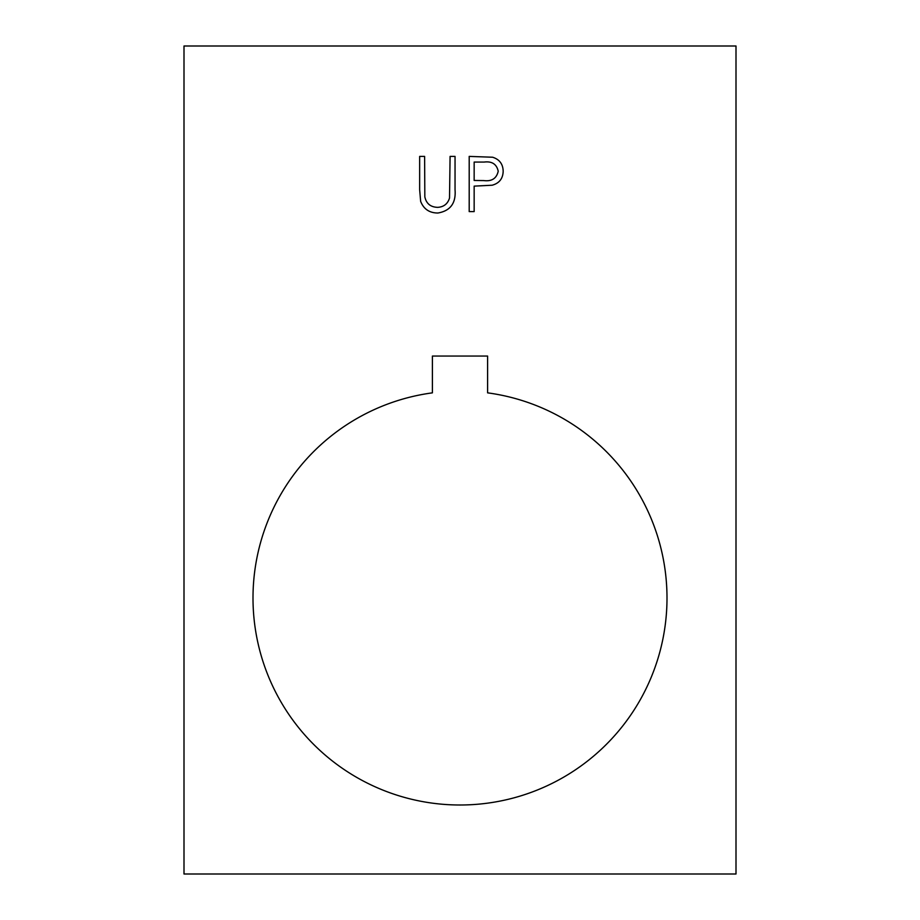<?xml version="1.0" encoding="UTF-8"?>
<svg xmlns="http://www.w3.org/2000/svg" width="920" height="920" viewBox="0 0 920 920"><rect width="100%" height="100%" fill="white"/><g stroke="black" fill="none" stroke-linecap="round" stroke-linejoin="round"><path stroke-width="1.38" d="M667 598A207 207 0 0 1 460 805A207 207 0 0 1 253 598A207 207 0 0 1 432.4 392.851L432.4 356.051L487.6 356.051L487.6 392.851A207 207 0 0 1 667 598M184 46L184 874L736 874L736 46L184 46M474.156 211.6L469.2 211.6L469.2 156.4L492.602 157.228C499.445 159.355 502.975 164.024 503.171 171.212C502.964 178.595 499.296 183.264 492.154 185.219L474.156 186.127L474.156 211.6M420.647 201.376L419.658 189.738L419.658 156.4L424.614 156.4L424.833 196.811C426.259 203.573 430.514 207.092 437.621 207.356C443.739 207 447.718 203.895 449.523 198.041L450.087 156.4L455.043 156.4L455.043 189.738C456.113 203.113 450.397 210.875 437.897 213.014C429.444 212.992 423.694 209.105 420.647 201.376M484.253 162.058L474.156 162.058L474.156 180.458L483.816 180.584C491.797 181.562 496.593 178.445 498.214 171.223C496.662 164.162 492.004 161.103 484.253 162.058"/></g></svg>
